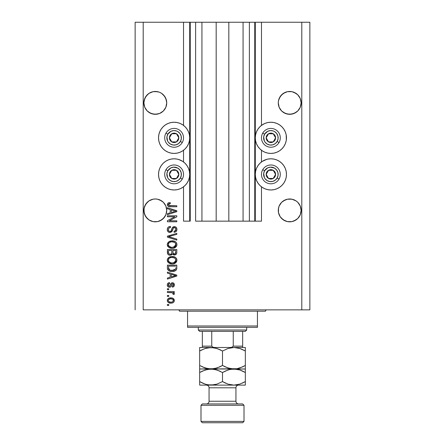 <?xml version="1.0" encoding="UTF-8"?>
<svg xmlns="http://www.w3.org/2000/svg" width="445" height="445" viewBox="0 0 445 445"><rect width="100%" height="100%" fill="white"/><g stroke="black" fill="none" stroke-linecap="round" stroke-linejoin="round"><path stroke-width="0.67" d="M254.757 221.154L249.378 221.154L254.757 221.154L254.757 22.25L249.378 22.25L249.378 221.154L243.065 221.154L249.378 221.154L249.378 22.25L243.065 22.25L243.065 221.154L228.819 221.154L243.065 221.154L243.065 22.25L216.181 22.25L228.819 22.25L228.819 221.154L201.935 221.154L216.181 221.154L216.181 22.25L201.935 22.25L201.935 221.154L195.622 221.154L201.935 221.154L201.935 22.25L195.622 22.25L195.622 221.154L195.622 22.25L190.243 22.25L190.243 221.154L183.524 221.154L183.524 186.817L183.524 221.154L189.709 221.154L189.709 22.25L183.524 22.25L183.524 125.401L183.524 22.25L143.207 22.25L143.207 309.859L301.793 309.859L301.793 22.25L255.291 22.25L255.291 221.154L254.757 221.154L254.757 22.25L228.819 22.25L228.819 221.154L216.181 221.154L216.181 22.25L190.243 22.25L190.243 221.154L189.709 221.154L189.709 22.25L190.243 22.25L135.141 22.25L135.141 309.859L135.141 22.25L143.207 22.25L143.207 309.859L309.859 309.859L309.859 22.25L309.859 309.859L301.793 309.859L301.793 22.25L261.476 22.25L261.476 125.401L261.476 22.25L255.291 22.25L255.291 221.154L261.476 221.154L261.476 186.817L261.476 221.154L254.796 221.154M183.524 161.952L183.524 150.26L183.524 161.952M261.476 161.952L261.476 150.26L261.476 161.952M166.669 101.766L166.669 101.772A11.425 11.425 0 0 0 166.669 101.766L165.857 98.517A11.425 11.425 0 0 0 165.852 98.512L166.725 102.89L165.857 107.262L163.382 110.966L159.672 113.442L157.53 114.092L153.074 114.092L148.953 112.385L147.223 110.966L144.747 107.262L143.88 102.89A11.425 11.425 0 0 1 155.299 91.464A11.425 11.425 0 0 1 166.725 102.89L165.857 107.262L163.382 110.966L159.672 113.442L155.299 114.309L150.933 113.442L147.223 110.966L144.747 107.262L143.88 102.784M159.672 92.332L161.646 93.389L159.672 92.332A11.425 11.425 0 0 0 155.316 91.464L159.21 92.154M155.283 91.464A11.425 11.425 0 0 0 150.922 92.338M144.753 98.512A11.425 11.425 0 0 0 144.747 98.523L147.223 94.807A11.425 11.425 0 0 0 147.223 94.813L144.747 98.517L144.097 100.659L145.804 96.543L148.953 93.389L147.223 94.807L148.953 93.389L153.074 91.681L157.53 91.681L153.074 91.681L150.933 92.332M301.065 101.766L301.065 101.772A11.425 11.425 0 0 0 301.065 101.766L300.253 98.517A11.425 11.425 0 0 0 300.253 98.512L301.12 102.89L300.253 107.262L297.777 110.966L296.047 112.385L291.926 114.092L287.47 114.092L285.328 113.442L281.618 110.966L279.143 107.262L278.275 102.89A11.425 11.425 0 0 1 289.701 91.464A11.425 11.425 0 0 1 301.12 102.89L300.253 107.262L297.777 110.966L294.067 113.442L289.701 114.309L285.328 113.442L281.618 110.966L279.143 107.262L278.275 102.784M301.065 104.008L301.12 102.89A11.425 11.425 0 0 1 289.701 114.309A11.425 11.425 0 0 1 278.275 102.89L278.492 100.659L280.2 96.543L279.143 98.517A11.425 11.425 0 0 0 279.143 98.523L281.618 94.807L280.2 96.543L283.354 93.389L281.618 94.807L285.328 92.332L283.354 93.389L287.47 91.681L289.701 91.464A11.425 11.425 0 0 0 285.317 92.338L287.47 91.681L291.926 91.681L296.047 93.389L294.067 92.332L297.777 94.807A11.425 11.425 0 0 0 297.777 94.807L300.253 98.517L300.903 100.659M294.078 92.338A11.425 11.425 0 0 0 289.717 91.464M294.067 92.332L291.926 91.681L296.047 93.389L297.777 94.807L300.253 98.517M166.669 104.008L166.725 102.884A11.425 11.425 0 0 1 155.299 114.309A11.425 11.425 0 0 1 143.88 102.89L144.747 98.517M166.669 209.284L166.669 209.289A11.425 11.425 0 0 0 166.669 209.284L166.508 208.182A11.425 11.425 0 0 0 166.508 208.171L165.857 206.035A11.425 11.425 0 0 0 165.857 206.035A11.425 11.425 0 0 0 165.852 206.024L166.725 210.407L165.857 214.774L163.382 218.484L159.672 220.959L157.53 221.61L153.074 221.61L148.953 219.902L147.223 218.484L144.747 214.774L143.88 210.407A11.425 11.425 0 0 1 155.299 198.982A11.425 11.425 0 0 1 166.725 210.407L166.664 211.614M147.234 202.319A11.425 11.425 0 0 0 147.217 202.336L148.953 200.906L153.074 199.199A11.425 11.425 0 0 0 148.953 200.906L153.074 199.199L155.299 198.982L157.53 199.199L155.299 198.982L157.53 199.199L155.299 198.982L157.53 199.199L161.646 200.906A11.425 11.425 0 0 0 157.513 199.199M144.753 206.024A11.425 11.425 0 0 0 144.747 206.041L144.097 208.177A11.425 11.425 0 0 0 144.097 208.177L145.804 204.06L144.747 206.035L147.223 202.325L145.804 204.06L148.953 200.906L147.223 202.325M301.065 209.284L301.065 209.289A11.425 11.425 0 0 0 301.065 209.284L300.903 208.182A11.425 11.425 0 0 0 300.903 208.171L300.253 206.035A11.425 11.425 0 0 0 300.247 206.024M287.487 199.199A11.425 11.425 0 0 0 287.47 199.199L291.926 199.199L289.701 198.982L291.926 199.199L289.701 198.982L291.926 199.199L296.047 200.906A11.425 11.425 0 0 0 291.909 199.199L296.047 200.906L297.783 202.336A11.425 11.425 0 0 0 297.766 202.314M278.331 209.284L279.143 206.035L280.2 204.06L281.618 202.325L285.328 199.85A11.425 11.425 0 0 0 283.348 200.906L281.618 202.325L279.143 206.035A11.425 11.425 0 0 0 279.143 206.029A11.425 11.425 0 0 0 279.143 206.041L278.498 208.171A11.425 11.425 0 0 0 278.492 208.177L279.143 206.035L281.618 202.325L285.328 199.85L283.354 200.906L287.47 199.199L289.701 198.982M296.047 200.906L297.777 202.325L300.253 206.035L301.12 210.407L300.253 214.774L297.777 218.484L296.047 219.902L291.926 221.61L287.47 221.61L285.328 220.959L281.618 218.484L280.2 216.748L278.492 212.632L278.275 210.407A11.425 11.425 0 0 1 289.701 198.982A11.425 11.425 0 0 1 301.12 210.407L300.253 214.774L297.777 218.484L296.047 219.902L291.926 221.61L287.47 221.61L283.354 219.902L280.2 216.748L278.492 212.632L278.492 208.177M143.935 209.284L144.747 206.035M161.646 200.906L163.382 202.325L159.672 199.85L161.646 200.906L157.53 199.199M261.476 125.401L264.914 123.426L267.84 122.542L270.883 122.242L273.925 122.542L276.851 123.426L279.543 124.867L281.908 126.808L283.843 129.167L285.284 131.865L286.174 134.791L286.474 137.833L286.174 140.87L285.284 143.796L283.843 146.494L281.908 148.853L279.543 150.794L276.851 152.234L273.925 153.119L270.883 153.419A15.592 15.592 0 0 1 255.291 137.833A15.592 15.592 0 0 1 270.883 122.242L272.918 122.375M262.222 161.424L264.914 159.983L267.84 159.099L270.883 158.798A15.592 15.592 0 0 1 286.474 174.384A15.592 15.592 0 0 1 270.883 189.976L267.84 189.676L264.914 188.791L262.222 187.351L259.858 185.409L257.922 183.045L256.481 180.353L255.591 177.427L255.291 174.384L255.591 171.347L256.481 168.421L257.922 165.724L259.858 163.365L262.222 161.424L266.844 159.327M171.075 122.542L174.117 122.242A15.592 15.592 0 0 1 189.709 137.833A15.592 15.592 0 0 1 174.117 153.419L171.075 153.119L168.149 152.234L165.457 150.794L163.093 148.853L161.157 146.494L159.716 143.796L158.826 140.87L158.526 137.833L158.826 134.791L159.716 131.865L161.157 129.167L163.093 126.808L165.457 124.867L168.149 123.426L171.075 122.542L174.117 122.242L177.16 122.542L180.086 123.426L182.778 124.867L185.142 126.808L187.078 129.167L188.519 131.865L189.409 134.791L189.709 137.833L189.409 140.87L188.519 143.796L187.078 146.494L185.142 148.853L182.778 150.794L180.086 152.234L177.16 153.119L174.117 153.419A15.592 15.592 0 0 1 158.526 137.833A15.592 15.592 0 0 1 174.117 122.242L176.153 122.375M174.117 158.798A15.592 15.592 0 0 1 189.709 174.384A15.592 15.592 0 0 1 174.117 189.976L171.075 189.676L168.149 188.791L165.457 187.351L163.093 185.409L161.157 183.045L159.716 180.353L158.826 177.427L158.526 174.384L158.826 171.347L159.716 168.421L161.157 165.724L163.093 163.365L165.457 161.424L168.149 159.983L171.075 159.099L174.117 158.798L177.16 159.099L180.086 159.983L182.778 161.424L185.142 163.365L187.078 165.724L188.519 168.421L189.409 171.347L189.709 174.384L189.409 177.427L188.519 180.353L187.078 183.045L185.142 185.409L182.778 187.351L180.086 188.791L177.16 189.676L174.117 189.976A15.592 15.592 0 0 1 158.526 174.384A15.592 15.592 0 0 1 174.117 158.798M165.857 206.035L163.382 202.325L165.857 206.035L166.508 208.177M166.669 211.525L165.857 214.774L164.8 216.748L161.646 219.902L157.53 221.61L153.074 221.61L148.953 219.902L145.804 216.748L144.097 212.632L144.097 208.177M289.701 91.464L291.926 91.681L289.701 91.464M165.857 98.517L163.382 94.807L161.646 93.389L164.8 96.543L166.508 100.659M283.354 200.906L287.47 199.199M291.926 199.199L294.067 199.85M297.777 202.325L300.253 206.035L300.903 208.177M297.777 218.484L294.067 220.959L297.777 218.484L300.253 214.774L300.903 212.632L300.253 214.774M148.953 200.906L150.933 199.85M153.074 199.199L155.299 198.982M163.382 218.484L159.672 220.959L163.382 218.484L165.857 214.774L166.508 212.632L165.857 214.774A11.425 11.425 0 0 1 153.074 221.61M167.398 216.76L174.885 216.76L167.398 216.76L167.398 215.781L176.804 215.781L176.804 216.821L169.306 220.787L176.804 220.787L176.804 221.766L167.398 221.766L167.398 220.72L174.885 216.76L167.398 220.72L167.398 221.766L176.804 221.766L176.804 220.787L169.306 220.787L176.804 216.821L176.804 215.781L167.398 215.781L167.398 216.76L167.398 215.781L176.804 215.781L176.804 216.821M170.19 232.513L168.911 232.301L167.654 231.2L167.287 229.242L167.798 227.679L168.866 226.766L170.452 226.41L170.574 227.389L168.978 228.035L168.382 229.42L168.755 230.966L169.984 231.539L171.052 231.066L172.171 228.024L172.949 227.072L175.135 226.755L176.559 227.862L176.888 229.948L175.736 231.817L174.117 232.273L173.995 231.294L175.347 230.777L175.831 229.414L175.48 228.168L174.073 227.645L173.138 228.268L171.898 231.678L170.012 232.518L172.26 231.066L173.372 227.94L174.329 227.634C175.347 227.762 175.847 228.357 175.831 229.414C175.781 230.582 175.174 231.211 173.995 231.294L174.117 232.273C175.903 232.134 176.843 231.172 176.926 229.386C176.865 227.707 176.003 226.794 174.351 226.655C172.877 226.816 172.015 227.662 171.764 229.192C171.675 230.465 171.08 231.25 169.984 231.539C168.9 231.406 168.366 230.771 168.377 229.642C168.46 228.263 169.195 227.512 170.574 227.389L170.452 226.41C168.46 226.527 167.398 227.579 167.276 229.553C167.326 231.356 168.238 232.346 170.012 232.518L169.45 232.468M169.979 237.024L176.804 239.115L176.804 240.133L167.398 237.168L167.398 236.162L176.804 233.347L176.804 234.354L168.499 236.612L176.804 239.115L176.804 240.133L176.804 239.115L168.499 236.612L176.804 234.354L176.804 233.347L167.398 236.162L167.398 237.168L167.398 236.162L176.804 233.347L176.804 234.354L169.345 236.401M167.276 244.555L168.132 242.314L170.285 241.045L173.706 240.995L175.658 241.908L176.693 243.282L176.826 245.406L175.914 246.969L174.195 247.976L171.648 248.266L169.484 247.77L167.643 246.118L167.276 244.555L168.711 247.32L172.093 248.282C174.829 248.349 176.437 247.109 176.926 244.561C176.426 241.958 174.774 240.712 171.976 240.828L168.75 241.78L167.281 244.35M167.276 260.192L168.132 257.955L170.285 256.687L173.706 256.637L175.658 257.544L176.693 258.923L176.826 261.043L175.914 262.606L174.195 263.618L171.648 263.907L169.484 263.412L167.643 261.755L167.276 260.192L168.711 262.962L172.093 263.918C174.829 263.991 176.437 262.75 176.926 260.197C176.426 257.594 174.774 256.353 171.976 256.465L168.75 257.416L167.281 259.986M167.398 273.124L170.207 273.942L167.398 273.124L167.398 272.106L176.804 275.11L176.804 276.061L167.398 279.071L167.398 278.053L170.207 277.229L170.207 273.942L170.207 277.229L167.398 278.053L167.398 279.071L176.804 276.061L176.804 275.11L167.398 272.106L167.398 273.124L167.398 272.106L176.804 275.11L176.804 276.061L167.398 279.071L167.398 278.053M168.744 305.459L167.398 305.459L167.398 304.48L168.744 304.48L168.744 305.459L168.744 304.48L167.398 304.48L167.398 305.459L167.398 304.48L168.744 304.48L168.744 305.459L167.398 305.459L168.744 305.459M178.645 159.466L182.778 161.424M182.778 124.867L183.524 125.401M276.851 159.983L279.543 161.424L281.908 163.365L283.843 165.724L285.284 168.421L286.174 171.347L286.474 174.384L286.174 177.427L285.284 180.353L283.843 183.045L281.908 185.409L279.543 187.351L276.851 188.791L273.925 189.676L270.883 189.976A15.592 15.592 0 0 1 255.291 174.384A15.592 15.592 0 0 1 270.883 158.798L273.925 159.099L276.851 159.983L279.543 161.424M286.174 134.791L286.341 139.864M170.891 303.14L168.46 302.606L167.348 301.137L167.581 299.324L168.989 298.167L172.054 297.994L173.689 298.829L174.29 299.897L174.29 301.115L173.7 302.172L172.688 302.845L170.891 303.14C172.855 303.217 174.017 302.344 174.362 300.509C174.006 298.651 172.827 297.777 170.819 297.883C168.816 297.783 167.637 298.656 167.276 300.509C167.648 302.389 168.85 303.268 170.891 303.14L170.574 303.128M168.744 296.42L167.398 296.42L167.398 295.441L168.744 295.441L168.744 296.42L168.744 295.441L167.398 295.441L167.398 296.42L167.398 295.441L168.744 295.441L168.744 296.42L167.398 296.42L168.744 296.42M172.638 292.793L167.398 292.51L167.398 291.531L174.24 291.531L174.24 292.51L173.149 292.51L174.334 293.444L173.995 294.584L173.016 294.217L172.777 292.882L170.947 292.51L172.343 292.682L173.138 293.555L173.016 294.217L173.995 294.584L174.362 293.661L173.149 292.51L174.24 292.51L174.24 291.531L167.398 291.531L167.398 292.51L167.398 291.531L174.24 291.531L174.24 292.51M168.744 289.701L167.398 289.701L167.398 288.722L168.744 288.722L168.744 289.701L168.744 288.722L167.398 288.722L167.398 289.701L167.398 288.722L168.744 288.722L168.744 289.701L167.398 289.701L168.744 289.701M169.484 287.253L168.366 286.997L167.487 286.04L167.303 284.5L167.865 283.309L169.473 282.614L169.595 283.587L168.611 284.01L168.255 285.011L168.594 285.99L169.317 286.28L169.973 286.007L171.464 282.992L172.821 282.77L173.873 283.37L174.357 285.111L173.572 286.736L172.41 287.131L172.287 286.157L173.105 285.79L173.383 284.939L173.105 283.96L172.438 283.721L171.931 284.105L170.975 286.652L169.484 287.253C170.719 287.147 171.425 286.435 171.586 285.117L171.981 284.021L172.549 283.71L173.383 284.939L172.287 286.157L172.41 287.131C173.689 286.953 174.34 286.207 174.362 284.9C174.345 283.587 173.695 282.864 172.41 282.736C171.18 282.97 170.48 283.771 170.313 285.134L169.934 286.052L169.317 286.28L168.255 285.011L169.595 283.587L169.473 282.614C168.082 282.786 167.348 283.565 167.276 284.945C167.326 286.38 168.065 287.147 169.484 287.253L169.256 287.248M167.398 267.912C167.782 270.471 169.367 271.661 172.154 271.495L169.812 271.166L167.932 269.931L167.415 268.335L167.398 265.142L176.804 265.142L176.771 268.546L176.337 269.881L174.763 271.061L172.154 271.495C174.156 271.645 175.647 270.91 176.632 269.286L176.804 265.142L167.398 265.142L167.398 267.912L167.398 265.142L176.804 265.142M167.426 252.96L167.398 252.398C167.415 254.217 168.332 255.163 170.162 255.246L168.527 254.835L167.732 254.051L167.398 249.5L176.804 249.5L176.782 252.916L176.22 254.262L174.151 254.985L172.465 253.95L171.525 254.952L170.162 255.246L172.465 253.95L174.44 255.002C176.009 254.857 176.798 254 176.804 252.421L176.804 249.5L167.398 249.5L167.398 252.398L167.398 249.5L176.804 249.5L176.782 252.905M167.398 208.733L170.207 209.556L167.398 208.733L167.398 207.715L176.804 210.719L176.804 211.675L167.398 214.679L167.398 213.667L170.207 212.844L170.207 209.556L170.207 212.844L167.398 213.667L167.398 214.679L176.804 211.675L176.804 210.719L167.398 207.715L167.398 208.733L167.398 207.715L176.804 210.719L176.804 211.675L167.398 214.679L167.398 213.667M167.276 204.617L167.937 203.143L170.207 202.586L170.329 203.56L168.483 204.205L168.794 205.49L176.804 205.762L176.804 206.741L169.339 206.669L167.86 206.08L167.276 204.617C167.593 206.219 168.638 206.931 170.418 206.741L176.804 206.741L176.804 205.762L169.083 205.635L168.377 204.656L170.329 203.56L170.207 202.586L167.937 203.143L167.331 205.145M309.859 22.25L301.793 22.25L309.859 22.25M168.149 188.791L165.457 187.351M161.157 183.045L159.716 180.353M158.826 177.427L158.526 174.384L158.826 171.347M165.457 161.424L168.149 159.983M180.086 188.791L177.16 189.676M165.457 150.794L163.093 148.853M158.826 140.87L158.526 137.833L158.826 134.791M163.093 126.808L165.457 124.867M177.16 122.542L180.086 123.426M286.174 171.347L286.474 174.384L286.174 177.427M285.284 180.353L283.843 183.045M279.543 187.351L276.851 188.791M267.84 189.676L264.914 188.791M279.543 124.867L281.908 126.808M281.908 148.853L279.543 150.794M264.914 123.426L267.84 122.542L270.883 122.242A15.592 15.592 0 0 1 286.474 137.833A15.592 15.592 0 0 1 270.883 153.419L267.84 153.119L264.914 152.234L262.222 150.794L259.858 148.853L257.922 146.494L256.481 143.796L255.591 140.87L255.291 137.833L255.591 134.791L256.481 131.865L257.922 129.167L259.858 126.808L262.222 124.867M167.96 298.834L168.427 298.445M168.989 298.167L170.196 297.911M170.507 297.889L171.13 297.889M172.532 298.122L172.838 298.239M173.216 298.445L174.362 300.509M174.345 300.814L174.29 301.109M174.056 301.693L173.706 302.161M173.695 302.177L173.227 302.567M168.466 302.606L167.976 302.222M167.348 301.12L167.292 300.842M174.345 300.203L174.29 299.897M173.155 299.746L172.471 299.168L170.824 298.862C172.176 298.745 173.033 299.285 173.383 300.486C173.055 301.716 172.204 302.272 170.824 302.161L172.221 301.96M168.95 301.727L170.824 302.161C169.467 302.277 168.611 301.732 168.255 300.536L168.816 301.627M168.505 299.73L169.968 298.923L168.844 299.374M168.316 300.114L168.255 300.536C168.583 299.301 169.439 298.745 170.824 298.862L169.729 298.973M172.91 301.543L173.294 300.008M173.322 300.909L173.366 300.28M172.093 301.999L172.799 301.643M172.838 301.604L173.244 301.109M173.138 293.555L173.016 294.217L173.138 293.555L173.016 294.217L173.995 294.584L174.351 293.789M172.343 292.682L171.998 292.604M167.398 292.51L170.947 292.51M168.611 282.836L168.138 283.087M168.622 282.831L169.039 282.697M169.473 282.614L169.595 283.587L169.067 283.715M168.338 284.461L168.288 285.39M168.922 286.207L170.112 285.723M168.255 285.011L168.633 286.024L169.317 286.28L169.934 286.052L170.313 285.134L169.934 286.052M170.435 284.728L170.546 284.405M170.936 283.515L171.464 282.992M171.364 283.059L172.037 282.77M172.821 282.77L173.567 283.087M174.251 285.712L174.095 286.102M173.873 286.447L173.578 286.73M173.572 286.736L172.81 287.058M172.41 287.131L172.51 286.113M173.105 285.79L173.35 284.522M173.311 284.333L172.944 283.821M172.654 283.721L171.981 284.021L171.586 285.117L171.92 284.132M172.549 283.71L171.981 284.021M171.464 285.512L171.342 285.874M171.091 286.48L171.247 286.124M168.143 286.858L167.481 286.04M167.854 286.602L168.355 286.992M172.41 282.736L171.681 282.875M173.895 276.123L171.308 276.907L175.825 275.589L173.895 276.123L175.825 275.589L174.045 275.149L175.825 275.589L175.269 275.722M171.308 274.265L174.045 275.149L171.308 274.265L171.308 276.907L171.308 274.265M176.765 268.63L176.726 268.919M176.331 269.892L175.903 270.371M175.352 270.771L173.912 271.322M173.478 271.4L172.488 271.489M171.731 271.483L172.154 271.495M171.659 271.483L171.336 271.461M170.969 271.422L170.48 271.339M169.801 271.161L169.495 271.05M169.017 270.827L170.468 271.339M167.715 269.564L167.576 269.203M167.565 269.169L167.465 268.752M167.454 268.697L167.415 268.346M176.798 268.118L176.804 267.79M175.675 268.446L175.708 267.768M175.258 269.509L173.828 270.332M172.165 270.516L169.868 270.143L173.6 270.388L175.519 269.097L171.876 270.51L172.649 270.504M169.701 270.07L170.418 270.315M168.572 268.647L168.677 269.036M168.499 266.116L175.708 266.116L168.499 266.116L168.51 268.163L168.499 266.116M170.713 270.382L171.069 270.443M169.278 269.826L169.868 270.143L168.499 267.795M168.761 269.225L169.378 269.892M169.873 256.821L170.296 256.687M172.871 256.504L173.695 256.632M175.341 257.31L175.642 257.533M176.498 258.528L176.687 258.918M176.826 259.335L176.904 259.752M176.904 260.625L173.372 263.818M172.949 263.874L172.521 263.907M172.093 263.918L171.642 263.907M171.175 263.868L170.335 263.713M168.099 262.405L167.364 261.015M167.359 260.976L167.303 260.67M167.303 259.719L168.138 257.95M167.364 259.379L167.298 259.785M174.596 263.468L175.625 262.862M175.881 262.639L176.504 261.832M176.498 258.534L176.17 258.055M175.386 261.604L175.831 260.203L175.308 258.651L174.551 257.989L171.965 257.444C174.134 257.293 175.419 258.211 175.831 260.203L174.245 262.533L174.885 262.149L172.666 262.917M170.824 262.823L172.12 262.939C170.018 263.051 168.766 262.127 168.377 260.186L168.705 261.432L170.824 262.823L169.612 262.355L170.858 262.828M169.562 258.055L168.688 258.973L168.377 260.186C168.744 258.295 169.94 257.382 171.965 257.444L170.947 257.527M169.551 258.067L171.331 257.471L169.929 257.85M168.455 260.831L168.555 261.132M168.694 258.973L168.555 259.251M176.798 252.665L176.748 253.161M176.62 253.633L176.231 254.251M176.203 254.279L174.93 254.957M173.889 254.946L173.083 254.601M169.595 255.208L169.044 255.074M168.955 255.041L167.732 254.045M171.798 252.282L171.798 252.282C171.876 253.5 171.331 254.162 170.151 254.267C171.331 254.162 171.876 253.5 171.798 252.282L171.798 250.479L171.798 252.282M171.77 252.838L171.792 252.465M169.117 254L170.151 254.267L168.738 253.617M175.675 252.777L175.708 252.076C175.853 253.244 175.38 253.895 174.284 254.023L175.269 253.711L175.658 252.955M172.894 252.204L173.172 253.544L174.284 254.023L172.983 253.166L172.894 250.479L175.708 250.479L175.708 252.076L175.708 250.479L172.894 250.479L173.066 253.366M174.941 253.906L175.708 252.076M173.166 253.539L173.478 253.828M173.478 253.834L173.8 253.967M168.499 250.479L171.798 250.479L168.499 250.479L168.616 253.366L168.499 250.479M168.666 253.472L169.228 254.067L170.34 254.262L171.203 253.962L171.709 253.205M168.533 253.021L168.499 252.421M174.284 254.023L174.635 253.995M169.873 241.184L170.296 241.045M172.871 240.867L173.695 240.995M175.341 241.668L175.642 241.896M176.17 242.419L176.693 243.287M176.826 243.699L176.904 244.11M176.826 245.401L173.372 248.177M172.949 248.238L172.521 248.271M172.093 248.282L171.642 248.266M171.175 248.227L170.335 248.071M168.099 246.769L167.643 246.118M167.637 246.102L167.364 245.373M167.359 245.34L167.303 245.034M167.303 244.077L168.138 242.314M167.364 243.743L167.298 244.144M174.596 247.826L175.625 247.225M175.881 247.003L176.504 246.196M176.826 245.406L176.904 244.984M174.612 242.386L171.965 241.802C174.134 241.652 175.419 242.575 175.831 244.566L175.391 245.957M173.734 247.081L175.163 246.241L172.666 247.281M170.824 247.181L172.12 247.303C170.018 247.409 168.766 246.491 168.377 244.544L168.705 245.79L170.824 247.181L169.612 246.719L170.858 247.192M168.549 243.626L168.377 244.544C168.744 242.659 169.94 241.741 171.965 241.802L170.947 241.885M169.562 242.419L171.331 241.835L169.929 242.208M175.803 244.939L175.497 243.287L174.551 242.353M175.808 244.233L174.245 246.892L173.728 247.081M168.455 245.189L168.555 245.495M169.551 242.425L168.911 243.014M169.072 242.831L168.455 243.921M167.398 237.168L176.804 240.133L167.398 237.168M168.499 236.612L168.922 236.506M167.287 229.242L167.276 229.553M167.32 228.919L167.47 228.33M167.598 228.024L167.476 228.318M169.234 226.611L169.512 226.533M170.452 226.41L170.574 227.389L169.317 227.751M169.306 227.762L168.978 228.035M168.41 229.203L168.394 229.987M169.812 231.534L170.19 231.528M170.385 231.495L170.752 231.333M171.281 230.688L171.542 229.976M172.549 227.434L172.944 227.078M172.955 227.072L173.383 226.833M173.55 226.772L174.351 226.655M176.181 227.367L176.737 228.235M176.782 228.368L176.893 228.858M176.888 229.948L176.76 230.488M176.754 230.51L176.487 231.066M175.736 231.823L175.291 232.045M174.957 232.157L174.679 232.218M174.117 232.273L173.995 231.294L174.362 231.25M174.796 231.127L175.831 229.414L175.675 228.519M175.753 228.763L175.569 228.307M174.49 227.64L174.073 227.645M174.329 227.634L173.239 228.096M173.823 227.695L173.3 228.012M173.044 228.48L172.894 228.897M172.877 228.958L172.977 228.647M172.666 229.765L172.749 229.431M169.439 232.468L168.916 232.307M168.416 232.029L168.021 231.695M167.988 231.661L167.565 231.027M167.287 229.843L167.309 230.121M168.149 227.267L167.626 227.974M175.669 226.978L175.386 226.839M176.804 220.787L176.804 221.766L167.398 221.766L167.398 220.72M174.484 210.897L175.825 211.197L175.269 211.336M174.307 211.609L171.308 212.521L171.308 209.873L174.045 210.763L171.308 209.873L171.308 212.521L173.895 211.731M168.199 202.981L169.022 202.692M170.207 202.586L170.329 203.56L170.018 203.576M169.706 203.61L168.722 203.932M168.677 205.39L169.528 205.718M169.712 205.74L170.34 205.762M176.804 205.762L176.804 206.741L170.418 206.741M168.727 206.541L168.316 206.385M169.239 205.673L168.933 205.573M169.567 302.005L171.036 302.155M172.488 301.844L172.844 301.604M171.247 298.873L170.396 298.873M168.266 300.319L168.271 300.748M171.292 270.471L171.876 270.51M174.062 270.265L174.501 270.082M175.803 260.575L175.808 259.869M175.747 259.541L175.642 259.224M172.632 257.466L171.331 257.471M168.549 259.257L168.455 259.557M168.377 260.186L168.394 260.509M168.705 261.432L169.612 262.355M171.47 262.917L172.393 262.934M175.747 243.905L175.642 243.587M175.497 243.287L175.308 243.009M172.632 241.83L171.331 241.835M168.688 243.337L168.549 243.621M168.377 244.544L168.394 244.872M168.705 245.79L169.612 246.719M171.47 247.275L172.393 247.298M175.241 211.342L175.825 211.197L174.93 211.008M278.331 101.766L278.492 100.659M143.935 101.766L144.097 100.659M150.933 220.959L148.953 219.902L150.933 220.959A11.425 11.425 0 0 1 144.097 212.632L144.747 214.774M166.725 210.407A11.425 11.425 0 0 1 155.299 221.827A11.425 11.425 0 0 1 143.88 210.407L143.935 211.525M278.492 212.632L279.143 214.774A11.425 11.425 0 0 0 285.328 220.959L283.354 219.902L285.328 220.959M301.065 211.525L301.12 210.407A11.425 11.425 0 0 1 289.701 221.827A11.425 11.425 0 0 1 278.275 210.407L278.331 211.525M296.047 219.902L294.067 220.959M287.47 221.61A11.425 11.425 0 0 0 300.903 212.632M161.646 219.902L159.672 220.959M143.935 104.008L143.88 102.89M153.074 114.092L148.953 112.385L153.074 114.092A11.425 11.425 0 0 1 148.958 112.39L148.953 112.385M157.513 114.092A11.425 11.425 0 0 0 161.652 112.385L159.672 113.442L163.382 110.966L165.857 107.256A11.425 11.425 0 0 1 165.852 107.267L166.508 105.115A11.425 11.425 0 0 1 166.508 105.12M144.097 105.12A11.425 11.425 0 0 1 144.097 105.115L144.747 107.262M278.331 104.008L278.275 102.89M278.498 105.12A11.425 11.425 0 0 1 278.492 105.115L279.143 107.256A11.425 11.425 0 0 0 279.149 107.267L279.143 107.256M287.47 114.092L283.354 112.385L287.47 114.092M291.909 114.092A11.425 11.425 0 0 0 296.042 112.39L294.067 113.442L297.777 110.966L300.253 107.262L300.903 105.115A11.425 11.425 0 0 1 300.903 105.12M296.047 112.385L294.067 113.442M283.348 112.385A11.425 11.425 0 0 0 287.487 114.092M161.646 112.385L159.672 113.442M178.234 138.851L178.823 137.833A4.706 4.706 0 0 1 178.189 140.181L177.644 139.869L178.234 138.851L177.644 139.869L178.189 140.181L178.662 139.046L178.662 136.615L177.444 134.507L176.47 133.756L174.117 133.127L172.899 133.289L171.764 133.756L170.046 135.48L169.573 136.615L169.573 139.046L170.791 141.154L171.764 141.905L174.117 142.534L175.336 142.372L176.47 141.905L178.189 140.181A4.706 4.706 0 0 1 169.412 137.833A4.706 4.706 0 0 1 176.47 133.756L171.764 133.756L170.596 135.775L169.412 137.833L171.764 141.905L176.47 141.905L177.644 139.869L176.47 141.905L171.764 141.905L169.412 137.833L170.596 135.775L171.764 133.756L176.47 133.756A4.706 4.706 0 0 1 178.823 137.833L176.47 133.756L178.823 137.833L178.234 138.851M167.832 134.201A7.259 7.259 0 0 1 177.744 131.548A7.259 7.259 0 0 1 180.403 141.46L182.266 142.534A9.406 9.406 0 0 0 178.823 129.684A9.406 9.406 0 0 0 165.968 133.127L167.832 134.201L170.908 131.32L173.645 130.591L176.448 130.958L177.744 131.548L179.875 133.411L181.126 135.953L181.315 138.779L180.403 141.46L178.534 143.59L175.998 144.842L173.172 145.026L170.491 144.113L168.36 142.25L167.609 141.043L166.919 136.882L167.832 134.201L165.968 133.127A9.406 9.406 0 0 1 178.823 129.684A9.406 9.406 0 0 1 182.266 142.534A9.406 9.406 0 0 1 169.412 145.977A9.406 9.406 0 0 1 165.968 133.127A9.406 9.406 0 0 0 169.412 145.977A9.406 9.406 0 0 0 182.266 142.534L180.403 141.46A7.259 7.259 0 0 1 170.491 144.113A7.259 7.259 0 0 1 167.832 134.201M274.999 138.851L275.589 137.833A4.706 4.706 0 0 1 274.954 140.181L274.409 139.869L274.999 138.851L274.409 139.869L274.954 140.181L275.427 139.046L275.427 136.615L274.209 134.507L273.236 133.756L270.883 133.127L269.664 133.289L268.53 133.756L266.811 135.48L266.338 136.615L266.338 139.046L267.556 141.154L268.53 141.905L270.883 142.534L272.101 142.372L273.236 141.905L274.954 140.181A4.706 4.706 0 0 1 266.177 137.833A4.706 4.706 0 0 1 273.236 133.756L268.53 133.756L267.362 135.775L266.177 137.833L268.53 141.905L273.236 141.905L274.409 139.869L273.236 141.905L268.53 141.905L266.177 137.833L267.362 135.775L268.53 133.756L273.236 133.756A4.706 4.706 0 0 1 275.589 137.833L273.236 133.756L275.589 137.833L274.999 138.851M264.597 134.201A7.259 7.259 0 0 1 274.509 131.548A7.259 7.259 0 0 1 277.168 141.46L279.032 142.534A9.406 9.406 0 0 0 275.589 129.684A9.406 9.406 0 0 0 262.734 133.127L264.597 134.201L267.673 131.32L270.41 130.591L273.213 130.958L274.509 131.548L276.64 133.411L277.891 135.953L278.081 138.779L277.168 141.46L275.299 143.59L272.763 144.842L269.937 145.026L267.256 144.113L265.125 142.25L264.375 141.043L263.685 136.882L264.597 134.201L262.734 133.127A9.406 9.406 0 0 1 275.589 129.684A9.406 9.406 0 0 1 279.032 142.534A9.406 9.406 0 0 1 266.177 145.977A9.406 9.406 0 0 1 262.734 133.127A9.406 9.406 0 0 0 266.177 145.977A9.406 9.406 0 0 0 279.032 142.534L277.168 141.46A7.259 7.259 0 0 1 267.256 144.113A7.259 7.259 0 0 1 264.597 134.201M274.999 175.402L275.589 174.384A4.706 4.706 0 0 1 274.954 176.737L274.409 176.426L274.999 175.402L274.409 176.426L274.954 176.737L275.427 175.603L275.427 173.166L274.209 171.058L273.236 170.313L270.883 169.684L269.664 169.845L267.556 171.058L266.811 172.037L266.338 173.166L266.338 175.603L267.556 177.711L268.53 178.462L270.883 179.09L272.101 178.929L273.236 178.462L274.954 176.737A4.706 4.706 0 0 1 266.177 174.384A4.706 4.706 0 0 1 273.236 170.313L268.53 170.313L267.362 172.332L266.177 174.384L268.53 178.462L273.236 178.462L274.409 176.426L273.236 178.462L268.53 178.462L266.177 174.384L267.362 172.332L268.53 170.313L273.236 170.313A4.706 4.706 0 0 1 275.589 174.384L273.236 170.313L275.589 174.384L274.999 175.402M264.597 170.758A7.259 7.259 0 0 1 274.509 168.099A7.259 7.259 0 0 1 277.168 178.017L279.032 179.09A9.406 9.406 0 0 0 275.589 166.241A9.406 9.406 0 0 0 262.734 169.684L264.597 170.758L267.673 167.876L270.41 167.142L274.509 168.099L276.64 169.968L277.891 172.51L278.081 175.336L277.168 178.017L275.299 180.142L272.763 181.399L269.937 181.582L267.256 180.67L265.125 178.807L264.375 177.594L263.685 173.439L264.597 170.758L262.734 169.684A9.406 9.406 0 0 1 275.589 166.241A9.406 9.406 0 0 1 279.032 179.09A9.406 9.406 0 0 1 266.177 182.533A9.406 9.406 0 0 1 262.734 169.684A9.406 9.406 0 0 0 266.177 182.533A9.406 9.406 0 0 0 279.032 179.09L277.168 178.017A7.259 7.259 0 0 1 267.256 180.67A7.259 7.259 0 0 1 264.597 170.758M178.234 175.402L178.823 174.384A4.706 4.706 0 0 1 178.189 176.737L177.644 176.426L178.234 175.402L177.644 176.426L178.189 176.737L178.662 175.603L178.662 173.166L177.444 171.058L176.47 170.313L174.117 169.684L172.899 169.845L170.791 171.058L170.046 172.037L169.573 173.166L169.573 175.603L170.791 177.711L171.764 178.462L174.117 179.09L175.336 178.929L176.47 178.462L178.189 176.737A4.706 4.706 0 0 1 169.412 174.384A4.706 4.706 0 0 1 176.47 170.313L171.764 170.313L170.596 172.332L169.412 174.384L171.764 178.462L176.47 178.462L177.644 176.426L176.47 178.462L171.764 178.462L169.412 174.384L170.596 172.332L171.764 170.313L176.47 170.313A4.706 4.706 0 0 1 178.823 174.384L176.47 170.313L178.823 174.384L178.234 175.402M167.832 170.758A7.259 7.259 0 0 1 177.744 168.099A7.259 7.259 0 0 1 180.403 178.017L182.266 179.09A9.406 9.406 0 0 0 178.823 166.241A9.406 9.406 0 0 0 165.968 169.684L167.832 170.758L170.908 167.876L173.645 167.142L177.744 168.099L179.875 169.968L181.126 172.51L181.315 175.336L180.403 178.017L178.534 180.142L175.998 181.399L173.172 181.582L170.491 180.67L168.36 178.807L167.609 177.594L166.919 173.439L167.832 170.758L165.968 169.684A9.406 9.406 0 0 1 178.823 166.241A9.406 9.406 0 0 1 182.266 179.09A9.406 9.406 0 0 1 169.412 182.533A9.406 9.406 0 0 1 165.968 169.684A9.406 9.406 0 0 0 169.412 182.533A9.406 9.406 0 0 0 182.266 179.09L180.403 178.017A7.259 7.259 0 0 1 170.491 180.67A7.259 7.259 0 0 1 167.832 170.758M178.15 309.859A1.346 1.346 0 0 1 179.491 311.2A1.346 1.346 0 0 0 178.15 309.859M265.509 311.2A1.346 1.346 0 0 1 266.85 309.859A1.346 1.346 0 0 0 265.509 311.2L187.556 311.2L187.556 325.985L257.444 325.985L257.444 311.2L179.491 311.2L187.556 311.2L187.556 327.331L257.444 327.331L187.556 327.331L187.556 325.985L257.444 325.985L257.444 311.2L265.509 311.2M257.444 327.331L257.444 325.985L257.444 327.331M233.252 331.358L245.345 331.358L246.691 330.018L198.309 330.018L199.655 331.358L233.252 331.358L199.655 331.358L198.309 330.018L246.691 330.018L246.691 327.331L246.691 330.018L245.345 331.358L233.252 331.358L233.252 346.143L231.867 347.278L229.982 347.489L231.867 347.278L233.252 346.143L242.659 346.143L242.659 331.358L242.659 346.588L242.659 346.143L233.252 346.143L233.252 331.358M198.309 327.331L198.309 330.018L198.309 327.331M242.659 347.489L242.659 346.588L242.659 347.489M202.341 346.588L202.341 331.358L202.341 346.143L211.748 346.143L213.138 347.278L215.018 347.489L213.138 347.278L211.748 346.143L211.748 331.358L211.748 346.143L202.341 346.143L202.341 347.489M242.659 347.445L242.659 346.143M244.005 405.278L242.659 403.932L202.341 403.932L200.995 405.278L244.005 405.278L200.995 405.278L200.995 421.404L202.341 422.75L242.659 422.75L244.005 421.404L200.995 421.404L244.005 421.404L244.005 405.278L244.005 421.404L242.659 422.75L202.341 422.75L200.995 421.404L200.995 405.278L202.341 403.932L242.659 403.932L244.005 405.278M238.626 385.12A2.687 2.687 0 0 0 235.939 387.806L209.061 387.806A2.687 2.687 0 0 0 206.374 385.12A2.687 2.687 0 0 1 209.061 387.806L209.061 401.245L235.939 401.245A2.687 2.687 0 0 0 238.626 403.932A2.687 2.687 0 0 1 235.939 401.245L235.939 387.806A2.687 2.687 0 0 1 237.502 385.364M209.061 401.245A2.687 2.687 0 0 1 206.374 403.932A2.687 2.687 0 0 0 209.061 401.245L209.061 387.806L235.939 387.806L235.939 401.245L209.061 401.245M238.542 348.101L233.925 347.489L239.788 348.474L245.345 351.022L245.345 365.456L242.625 366.88L236.924 368.733L233.925 368.994L228.057 368.009L222.5 365.456L222.5 351.022L228.024 348.485L233.925 347.489L211.075 347.489L216.943 348.474L222.5 351.022L222.5 365.456L216.976 367.998L211.075 368.994L205.212 368.009L199.655 365.456L199.655 351.022L205.173 348.485L211.075 347.489L199.655 347.489L199.655 368.994L199.655 365.456L205.19 368.004L201.474 366.441M206.458 368.377L211.075 368.994L199.655 368.994L199.655 365.456M199.655 347.745L199.655 348.48L199.655 347.489L211.075 347.489L214.034 347.74L219.096 349.292M202.375 349.603L199.655 351.022L199.655 349.603L199.655 351.022L205.173 348.485L208.076 347.751L214.056 347.745M206.491 368.388L208.093 368.733M202.581 371.008L199.655 372.526L199.655 368.994L199.655 369.979L199.655 368.994L214.056 368.733L208.121 368.738L202.208 366.802M219.557 366.98L214.078 368.733L211.075 368.994L236.879 368.738L230.966 368.738L225.904 367.186M222.5 351.022L219.78 349.603L222.5 351.022L228.024 348.485L233.925 347.489L239.788 348.474L245.345 351.022L239.811 348.48L242.792 349.675M215.691 348.101L214.078 347.751L215.68 348.101M222.5 365.456L225.22 366.88L222.5 365.456L219.591 366.969M245.345 368.738L245.345 365.456L239.827 367.998L236.924 368.733L233.925 368.994L229.32 368.382L230.944 368.733M238.509 348.096L236.907 347.745M233.925 347.489L245.345 347.489L245.345 348.48L245.345 347.489L211.075 347.489M245.345 367.998L245.345 348.48L245.345 351.022L243.526 350.037M224.269 366.419L225.22 366.88M238.509 369.595L233.925 368.994L211.075 368.994L216.943 369.973L222.5 372.526L228.024 369.984L230.922 369.255L245.345 368.994L233.925 368.994L239.788 369.973L245.345 372.526L245.345 369.244M245.345 365.456L242.625 366.88M220.731 350.065L219.78 349.603M199.655 348.48L199.655 349.536M245.345 351.022L245.345 347.745M199.655 371.108L199.655 372.526L205.173 369.984L211.075 368.994L208.093 369.25L214.034 369.244L219.096 370.796M214.056 369.25L215.691 369.606L211.075 368.994L208.076 369.255L202.597 371.002M220.731 371.564L219.78 371.102M229.186 369.639L233.925 368.994L230.944 369.25L236.879 369.244L239.788 369.973L245.345 372.526L243.526 371.542M225.409 371.019L229.403 369.578M239.827 369.984L242.625 371.102L239.827 369.984M242.792 371.18L245.345 372.526L245.345 381.61M245.345 371.108L245.345 369.984M245.345 385.12L199.655 385.12L245.345 385.12L245.345 384.13L245.345 385.12M245.345 384.864L245.345 381.582L239.827 384.124L233.925 385.12L228.057 384.135L222.5 381.582L216.976 384.124L214.078 384.858L208.121 384.864L205.212 384.135L199.655 381.582L199.655 384.864M242.419 383.101L245.345 381.582L239.827 384.124L233.925 385.12L228.057 384.135L222.5 381.582L216.976 384.124L211.075 385.12L214.056 384.864L208.121 384.864L205.212 384.135L199.655 381.582L201.474 382.572M206.491 384.513L211.075 385.12M205.173 384.124L202.375 383.006L205.173 384.124M202.208 382.928L199.655 381.582L199.655 383.006L199.655 372.526L199.655 381.582M230.944 384.864L233.925 385.12M224.269 382.544L225.904 383.312M206.458 384.508L208.099 384.864M199.655 383.006L199.655 384.13M222.5 372.526L222.5 381.582L222.5 372.526L225.443 371.002M199.655 372.526L202.375 371.102M245.345 383L245.345 372.526M222.5 381.582L225.22 383.006M238.542 369.606L236.901 369.25"/></g></svg>
